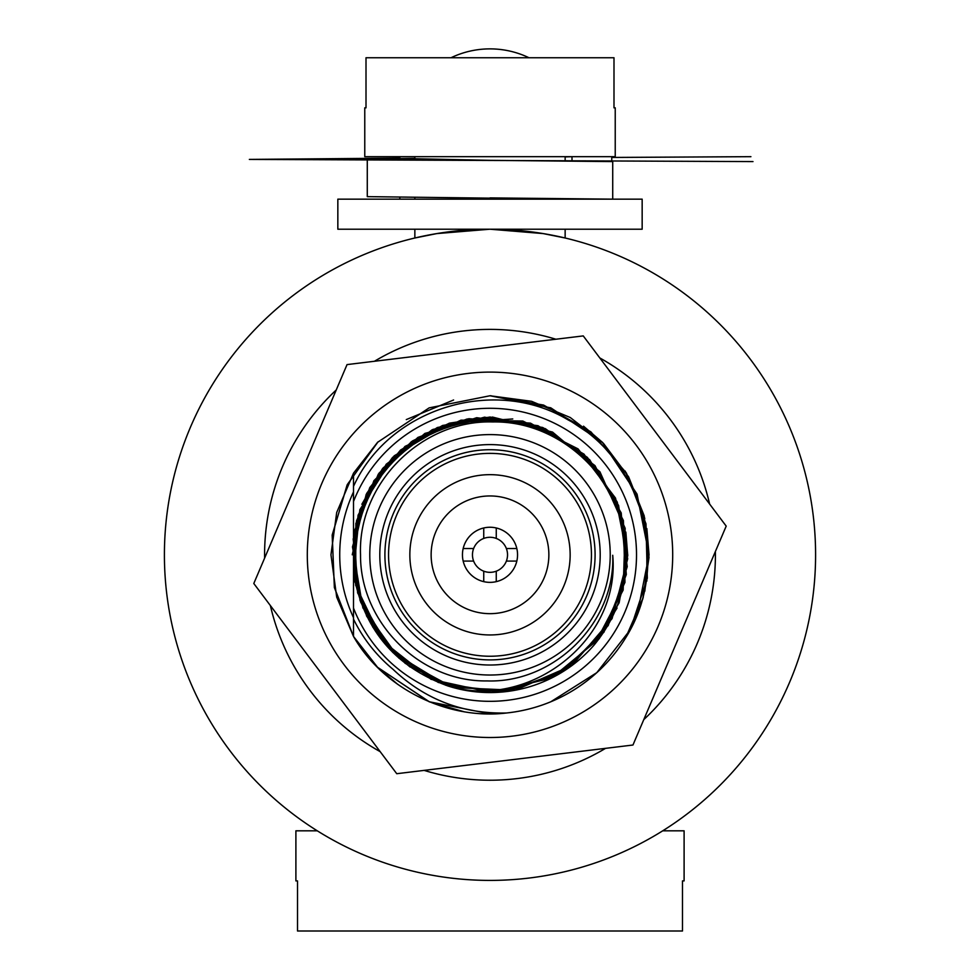 <?xml version="1.0" encoding="UTF-8"?>
<svg xmlns="http://www.w3.org/2000/svg" width="980" height="980" viewBox="0 0 980 980"><rect width="100%" height="100%" fill="white"/><g stroke="black" fill="none" stroke-linecap="round" stroke-linejoin="round"><path stroke-width="1.47" d="M570.152 554.803A80.152 80.152 0 0 1 490 634.954A80.152 80.152 0 0 1 409.848 554.803A80.152 80.152 0 0 1 490 474.663A80.152 80.152 0 0 1 570.152 554.803A80.152 80.152 0 0 1 490 634.954A80.152 80.152 0 0 1 409.848 554.803A80.152 80.152 0 0 1 490 474.663A80.152 80.152 0 0 1 570.152 554.803M594.149 644.975C615.648 618.784 626.343 588.723 626.22 554.803C626.992 484.096 563.672 420.481 492.732 421.951C421.682 419.697 357.565 483.655 360.53 554.803C359.942 621.945 419.673 682.08 487.06 680.916C554.178 683.305 615.489 622.606 612.721 555.28C620.524 640.479 528.931 710.573 448.044 686.012L392.588 652.215L366.692 616.212L353.498 573.337L366.692 616.212L392.588 652.215L448.044 686.012L392.588 652.215L366.692 616.212L353.498 573.337C363.384 629.185 394.903 666.743 448.044 686.012A137.751 137.751 0 0 0 594.149 644.975L619.14 602.774L627.751 554.803L617.265 502.091L587.412 457.403L542.712 427.537L490 417.051L437.288 427.537L392.588 457.403L366.692 493.406L353.498 536.28L366.692 493.406L392.588 457.403L437.288 427.537L490 417.051L542.712 427.537L587.412 457.403L617.265 502.091L627.751 554.803L619.14 602.774L594.149 644.975L619.14 602.774L627.751 554.803L617.265 502.091L587.412 457.403L542.712 427.537L490 417.051L437.288 427.537L392.588 457.403L366.692 493.406L353.498 536.28L353.498 619.115C363.09 638.691 376.296 655.448 393.127 669.401C424.867 699.463 462.609 713.991 506.341 713.011A159.042 159.042 0 0 0 625.546 638.017L643.149 597.69L649.042 554.803L636.939 493.945L602.455 442.348L550.858 407.876L490 395.761L429.142 407.876L377.545 442.348L353.498 473.193L353.498 492.487L353.498 473.193L353.498 492.487L353.498 473.193L377.545 442.348L429.142 407.876L490 395.761L550.858 407.876L602.455 442.348L636.939 493.945L649.042 554.803L643.149 597.69L625.546 638.017L643.149 597.69L649.042 554.803L636.939 493.945L602.455 442.348L550.858 407.876L490 395.761L429.142 407.876L377.545 442.348L353.498 473.193L336.704 512.479L330.958 554.803L336.704 597.139L353.498 636.412L336.704 597.139L330.958 554.803L336.704 512.479L353.498 473.205L336.704 512.479L330.958 554.803L336.704 597.139L353.498 636.412L334.352 587.424L332.22 534.884L347.337 484.512L378.072 441.821M369.779 554.803A120.222 120.222 0 0 1 490 434.593A120.222 120.222 0 0 1 610.221 554.803A120.222 120.222 0 0 1 490 675.024A120.222 120.222 0 0 1 369.779 554.803M600.201 554.803A110.201 110.201 0 0 1 490 665.016A110.201 110.201 0 0 1 379.799 554.803A110.201 110.201 0 0 1 490 444.602A110.201 110.201 0 0 1 600.201 554.803M595.093 554.803A105.093 105.093 0 0 1 490 659.895A105.093 105.093 0 0 1 384.907 554.803A105.093 105.093 0 0 1 490 449.722A105.093 105.093 0 0 1 595.093 554.803M591.442 554.803A101.442 101.442 0 0 1 490 656.245A101.442 101.442 0 0 1 388.558 554.803A101.442 101.442 0 0 1 490 453.373A101.442 101.442 0 0 1 591.442 554.803M414.859 229.21L414.859 237.993L436.835 233.583L489.976 229.21L543.104 233.571L565.142 237.993L565.142 229.21M164.407 554.803A325.593 325.593 0 0 1 490 229.21A325.593 325.593 0 0 1 815.593 554.803A325.593 325.593 0 0 1 490 880.408A325.593 325.593 0 0 1 164.407 554.803M506.341 713.011C447.223 720.141 383.045 688.34 353.498 636.424L377.545 667.27L429.142 701.741L490 713.857L506.341 713.011L490 713.857L429.142 701.741L377.545 667.27L353.498 636.424L353.498 608.053A146.522 146.522 0 0 0 578.384 671.668A146.522 146.522 0 0 0 578.384 437.95A146.522 146.522 0 0 0 353.498 501.564L353.498 486.411C389.023 407.937 494.447 375.805 568.008 419.832C643.823 459.926 671.471 565.509 625.546 638.017M353.498 617.657A150.271 150.271 0 0 1 353.498 491.96L353.498 573.337M548.861 554.803A58.861 58.861 0 0 1 490 613.664A58.861 58.861 0 0 1 431.139 554.803A58.861 58.861 0 0 1 490 495.954A58.861 58.861 0 0 1 548.861 554.803M462.45 554.803A27.55 27.55 0 0 1 490 527.252A27.55 27.55 0 0 1 517.55 554.803A27.55 27.55 0 0 1 490 582.365A27.55 27.55 0 0 1 462.45 554.803M472.47 554.803A17.53 17.53 0 0 1 473.622 548.543L463.173 548.543A27.55 27.55 0 0 1 483.74 527.975L483.74 538.437A17.53 17.53 0 0 1 496.26 538.437L496.26 527.975A27.55 27.55 0 0 1 516.827 548.543L506.378 548.543A17.53 17.53 0 0 1 483.74 571.181L483.74 581.642A27.55 27.55 0 0 1 463.173 561.075L473.622 561.075A17.53 17.53 0 0 1 472.47 554.803M506.378 561.075L516.827 561.075A27.55 27.55 0 0 1 483.74 581.642M496.26 581.642L496.26 571.181M483.74 571.181A17.53 17.53 0 0 1 473.622 561.075M473.622 548.543A17.53 17.53 0 0 1 483.74 538.437M483.74 527.975A27.55 27.55 0 0 1 496.26 527.975M496.26 538.437A17.53 17.53 0 0 1 506.378 548.543M297.516 880.91L295.899 880.91L297.516 880.91L297.516 931L682.484 931L682.484 880.91L684.101 880.91L684.101 830.82L662.725 830.82M295.899 880.91L295.899 830.82L317.275 830.82M684.101 880.91L682.484 880.91M715.388 551.495A225.412 225.412 0 0 1 643.762 719.639M605.567 748.34A225.412 225.412 0 0 1 424.132 770.39M380.179 751.66A225.412 225.412 0 0 1 270.37 605.554M264.612 558.122A225.412 225.412 0 0 1 336.238 389.979M374.434 361.277A225.412 225.412 0 0 1 555.868 339.227M599.821 357.957A225.412 225.412 0 0 1 709.63 504.063M321.918 483.214A182.696 182.696 0 0 1 561.601 386.72A182.696 182.696 0 0 1 658.082 626.404A182.696 182.696 0 0 1 418.399 722.897A182.696 182.696 0 0 1 321.918 483.214M679.581 635.567L726.205 526.113L583.247 335.907L347.043 364.597L253.796 583.504L396.753 773.71L632.958 745.02L679.581 635.567M642.157 199.161L642.157 229.21L337.843 229.21L337.843 199.161L642.157 199.161M399.84 199.161L399.84 197.25M399.84 158.478L399.84 156.678M451.008 57.747A90.16 90.16 0 0 1 528.992 57.747M611.753 161.492L611.753 156.678M572.651 199.161L367.28 196.649L367.28 159.091L414.859 158.356M490 197.899L612.721 199.161L612.721 161.59L367.28 159.091M490 160.328L414.859 158.736M565.142 156.91L572.002 156.678L572.002 160.916M565.142 156.678L565.142 160.855M414.859 156.678L414.859 159.422M414.859 197.384L414.859 199.161M615.232 107.837L613.995 107.837L615.232 107.837L615.232 156.678L364.768 156.678L364.768 107.837L366.005 107.837L364.768 107.837M613.995 107.837L613.995 57.747L366.005 57.747L366.005 107.837M636.731 616.151L625.914 637.38L642.782 598.964L649.017 557.473L644.179 515.798L628.609 476.831L603.398 443.291L570.287 417.529L531.589 401.31L490 395.761L543.569 405.071L590.903 431.874L626.404 473.046L645.979 523.786L647.314 578.151L630.25 629.785L596.808 672.648L550.858 701.741M463.724 711.652L429.142 701.741M406.284 419.599L453.593 399.999M602.332 442.213L637.098 494.349M649.042 554.46L644.803 591.222M429.559 701.925L377.545 667.27L397.672 684.297M625.216 471.086L644.803 518.396M649.042 554.741L646.849 528.538L649.042 554.803L646.849 528.538L646.849 581.079M490 713.857L488.91 713.844M353.498 636.412L336.704 597.139L330.958 554.803L336.704 512.479L353.498 473.205L336.704 512.479L330.958 554.803L336.704 597.139L353.498 636.412L334.388 587.608L332.171 535.252L347.091 485.014L377.545 442.348M602.235 442.127L550.442 407.692M490 395.761L491.09 395.773M583.517 426.178L602.455 442.348M637.11 494.386L649.042 554.79L637.135 615.195M352.249 554.803L366.14 494.52L405.01 446.415L461.004 420.151L522.855 421.045L578.077 448.901L615.55 498.122L627.69 558.772L612.071 618.625L571.842 665.604L515.1 690.251L453.311 687.58L398.909 658.144L362.87 607.857L352.482 546.877L369.815 487.501L411.38 441.698L468.808 418.705L530.499 423.152L584.031 454.144L618.601 505.435L627.237 566.685L608.2 625.546L565.325 670.136L507.273 691.464L445.729 685.253L393.103 652.729L360.027 600.458L353.168 538.988L373.895 480.702L418.019 437.362L476.672 417.701L538.008 425.7L589.666 459.718L621.222 512.92L626.318 574.562L603.925 632.223L558.563 674.277L499.371 692.235L438.293 682.484L387.639 646.984L357.627 592.9L354.307 531.135L378.341 474.136L424.904 433.417L484.586 417.162L545.358 428.664L594.97 465.61L623.415 520.539L624.958 582.377L599.282 638.654L551.581 678.025L491.458 692.554L431.029 679.299L382.506 640.945L355.654 585.219L355.887 523.369L383.168 467.852L431.996 429.865L492.511 417.076L552.524 432.07L599.932 471.809L625.167 528.281L623.145 590.095L594.284 644.803L617.069 608.004M448.105 686.037L405.181 663.338L372.792 627.163L354.968 581.998L353.927 533.451L369.791 487.562L400.587 450.016L442.507 425.504L490.331 417.051M542.295 427.366L543.141 427.721M543.19 427.746L587.412 457.403M410.142 667.037L380.35 638.188L360.505 601.769M467.24 418.962L417.909 437.435L379.113 473.083L356.549 520.686L353.498 573.288L359.844 509.71L394.18 455.835L449.146 423.262L512.76 418.962M625.852 532.054L627.751 555.917M410.032 666.964L392.821 652.447M353.498 536.33L353.498 573.288L358.068 515.223L386.218 464.238L432.915 429.436L489.829 417.051M361.853 504.259L382.421 468.783L412.507 440.927L449.452 423.164L490 417.051M392.588 457.415L437.288 427.537M752.983 161.59L249.361 159.409L399.84 158.111M611.753 157.449L750.913 156.678M494.716 49L496.407 49.11M483.606 49.11L485.284 49"/></g></svg>
